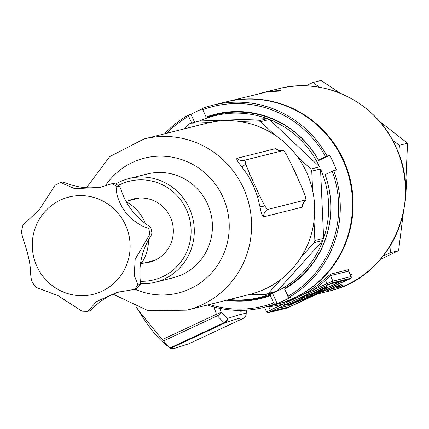 <?xml version="1.0" encoding="UTF-8"?>
<svg xmlns="http://www.w3.org/2000/svg" width="429" height="429" viewBox="0 0 429 429"><rect width="100%" height="100%" fill="white"/><g stroke="black" fill="none" stroke-linecap="round" stroke-linejoin="round"><path stroke-width="0.64" d="M263.299 92.777L263.572 92.723M278.351 88.798C324.195 76.367 376.485 102.241 395.844 146.9C423.793 203.314 389.098 278.207 329.005 291.103A104.279 101.598 -104.1 0 0 395.811 146.9A104.279 101.598 -104.1 0 0 278.351 88.798L259.706 93.463L265.299 92.353L226.056 101.888A104.279 101.598 75.9 0 1 343.511 159.996A104.279 101.598 75.9 0 1 276.71 304.199A104.279 101.598 75.9 0 1 276.421 304.274L280.507 303.249A104.279 101.598 -104.1 0 0 324.335 279.338L330.652 274.11L348.766 269.573L348.6 270.501M278.77 91.195L274.968 90.948L267.782 91.897L275.166 90.873C279.831 90.578 281.724 90.599 280.839 90.932L268.774 91.892L278.92 90.873L279.054 91.168M327.037 289.43L329.499 288.808A104.279 101.598 75.9 0 1 329.193 288.958L321.455 292.047M319.557 292.932L319.112 293.141M322.104 291.741L327.359 289.65L325.649 290.084M337.183 284.684L335.398 285.564M350.455 274.957L351.742 274.04L350.52 275.096M343.098 285.301A104.279 101.598 75.9 0 1 339.554 286.953L332.545 288.712A104.279 101.598 75.9 0 1 327.107 290.932L330.818 288.776L341.28 284.309A104.279 101.598 75.9 0 1 336.089 287.055L343.098 285.301M326.941 287.183A68.447 2.869 155.5 0 0 324.994 287.553L308.456 295.281L303.346 296.562L299.211 298.493L304.327 297.217L287.789 304.939A68.447 2.869 155.5 0 0 317.642 293.431A68.447 2.869 155.5 0 0 327.279 287.43L312.811 294.192L309.481 295.029L321.863 289.243A63.771 2.671 -24.5 0 1 322.769 289.135L326.941 287.183L326.389 285.966A68.447 2.869 155.5 0 0 325.123 286.164M327.279 287.43L326.544 286.304M289.141 306.842L288.588 305.63L291.532 304.381L292.085 305.593L289.141 306.842L271.83 311.164L326.834 285.365L329.778 284.116L347.088 279.794L292.085 305.593M340.803 281.354L326.984 287.816M296.75 301.941L291.532 304.381M288.588 305.63L277.563 308.387M268.72 306.199A1.335 0.3 -96.9 0 1 268.817 306.746L270.334 310.07L313.481 289.907A1.335 0.295 65 0 0 314.328 291.05L268.511 312.65L286.626 308.113L334.191 286.079A1.335 0.295 65 0 0 334.202 286.073A1.335 0.295 65 0 0 334.218 286.068M348.423 270.694L348.638 270.34L348.702 271.107L330.421 275.59L325.514 280.255A105.614 102.901 75.9 0 1 313.481 289.907L327.027 283.58L325.514 280.255L324.335 279.338M284.727 304.885A1.335 0.295 65 0 1 283.88 303.743A105.614 102.901 75.9 0 1 268.817 306.746L266.355 306.794M309.7 295.871L305.346 296.959L292.964 302.745A63.771 2.671 155.5 0 0 316.173 293.801A63.771 2.671 155.5 0 0 322.624 289.827L309.7 295.871M287.789 304.939L287.291 303.845M312.811 294.192L312.543 293.597M324.994 287.553L324.496 286.459M308.456 295.281L307.958 294.187M316.173 293.801L315.814 293.012M136.519 307.309A93.581 20.715 65 0 0 138.176 310.038A93.581 20.715 65 0 0 165.551 344.466L170.844 348.541L175.273 348.144L188.916 343.747L243.082 318.436C243.302 317.015 237.226 318.538 224.855 322.999L170.688 348.31L170.222 347.855A102.939 22.785 -115 0 1 163.529 340.98L162.221 339.618L216.388 314.307L214.092 307.019M219.911 308.381L220.962 311.792A5.346 2.622 163.8 0 1 216.388 314.307A5.346 1.185 65 0 0 217.449 315.787L163.529 340.98M170.222 347.855L224.142 322.662A5.346 1.185 65 0 0 224.855 322.999A5.346 4.773 70.3 0 0 227.483 318.484A5.346 4.617 132.1 0 1 224.142 322.662A102.939 22.785 -115 0 1 217.449 315.787A5.346 4.156 138.7 0 0 220.962 311.792A100.268 22.195 65 0 0 227.483 318.484C240.143 314.285 246.385 312.725 246.208 313.797A5.346 4.805 2.7 0 1 246.203 313.824A5.346 4.805 2.7 0 1 246.203 313.856M136.551 307.32L138.176 310.038L162.221 339.618M339.242 286.266L339.554 286.953M332.303 288.186L332.545 288.712M335.918 286.685L336.089 287.055M304.595 299.909A1.335 0.295 65 0 0 304.606 299.903L347.753 279.746C350.584 278.936 351.726 277.869 351.174 276.533L348.536 271.053A1.335 1.303 -104.1 0 1 348.766 269.573M327.236 289.382L327.359 289.65M319.551 166.865L269.476 119.493A93.581 91.179 75.9 0 1 319.551 166.865L310.789 169.058A93.581 91.179 75.9 0 1 311.277 170.115A93.581 91.179 75.9 0 1 311.754 171.176L312.623 190.573A88.235 85.966 75.9 0 1 313.99 221.112A88.235 85.966 75.9 0 1 301.303 256.853A88.235 85.966 75.9 0 1 281.177 279.172A88.235 85.966 75.9 0 1 250.027 294.342L186.921 310.14A88.235 85.966 75.9 0 0 243.447 188.122A88.235 85.966 75.9 0 0 144.058 138.958L109.727 156.601L86.513 187.709M184.604 128.807L188.798 124.158A93.581 91.179 75.9 0 1 190.857 123.193L199.619 120.999A93.581 91.179 75.9 0 1 214.634 115.776A93.581 91.179 75.9 0 1 267.337 118.672L199.619 120.999M269.476 119.493L260.709 121.686A93.581 91.179 75.9 0 0 258.569 120.865L267.337 118.672M303.796 202.027L302.247 207.175L263.679 216.827C262.344 216.586 261.122 213.261 260.006 206.858L257.523 196.579L253.383 185.634L247.844 175.343L241.725 166.747C237.666 161.792 236.089 158.977 237.006 158.296L275.568 148.638L279.88 150.772M293.693 168.956L299.201 181.086M144.058 138.958L207.164 123.155A88.235 85.966 75.9 0 1 209.797 122.544A88.235 85.966 75.9 0 1 239.629 121.52A88.235 85.966 75.9 0 1 274.716 134.937A88.235 85.966 75.9 0 1 296.777 155.807A88.235 85.966 75.9 0 1 306.553 172.324A88.235 85.966 75.9 0 1 312.623 190.573M301.303 256.853L314.082 242.68A93.581 91.179 75.9 0 0 314.859 240.503L313.99 221.112M310.789 169.058L296.777 155.807M274.716 134.937L260.709 121.686M258.569 120.865L239.629 121.52M209.797 122.544L190.857 123.193M320.517 168.983A93.581 91.179 75.9 0 1 323.622 238.309L320.517 168.983L311.754 171.176M314.859 240.503L323.622 238.309M322.849 240.487A93.581 91.179 75.9 0 1 277.161 291.152L322.849 240.487L314.082 242.68M229.322 299.528A93.581 91.179 75.9 0 0 260.092 297.335A93.581 91.179 75.9 0 0 275.102 292.111L266.339 294.305A93.581 91.179 75.9 0 0 268.398 293.345L277.161 291.152M268.398 293.345L281.177 279.172M247.603 294.948L266.339 294.305M283.51 150.499L286.154 154.022L291.211 164.023L301.061 185.634L305.217 195.86L306 199.85L267.433 209.508L264.79 205.984L259.733 195.983L249.882 174.372L245.726 164.146L244.943 160.156L283.51 150.499M244.932 160.156L244.337 160.333A8.022 7.813 75.9 0 1 237.006 158.296M245.726 164.146A8.022 0.665 -38.8 0 1 241.725 166.747M249.882 174.372A8.022 0.515 -32 0 1 247.844 175.343M259.733 195.983L257.523 196.579M303.453 202.37L303.351 202.944C302.665 203.287 303.566 202.252 306.043 199.834L306 199.85A8.022 7.813 75.9 0 0 302.247 207.175M264.79 205.984L260.006 206.858M406.081 190.401A79.692 77.644 -104.1 0 0 406.118 179.558M404.397 206.258A93.581 91.179 -104.1 0 0 405.931 182.545M380.335 259.406L398.589 250.622L403.469 211.733M391.184 244.224L390.481 252.654L398.589 250.622M390.481 252.654L383.017 256.14M405.453 189.382L407.55 143.238L379.156 121.032M392.53 140.251L399.442 145.265L407.55 143.238M399.442 145.265L398.729 153.861M340.202 93.216L321.042 80.459L312.934 82.491L319.573 87.307M305.679 85.88L312.934 82.491M128.325 200.783A32.593 31.757 75.9 0 1 170.399 217.246A32.593 31.757 75.9 0 1 155.041 260.183A32.593 31.757 75.9 0 1 143.908 263.031M140.342 281.242A50.804 49.496 -104.1 0 0 162.58 276.737A50.804 49.496 -104.1 0 0 186.417 209.577A50.804 49.496 -104.1 0 0 120.485 184.363A50.804 49.496 -104.1 0 0 118.372 185.414M115.712 184.02A53.475 52.102 75.9 0 1 119.959 181.783A53.475 52.102 75.9 0 1 129.129 178.528A53.475 52.102 75.9 0 1 191.227 212.961A53.475 52.102 75.9 0 1 164.275 279.022A53.475 52.102 75.9 0 1 155.105 282.277A53.475 52.102 75.9 0 1 140.417 283.746M129.129 178.528L147.244 173.992A53.475 52.102 75.9 0 1 209.341 208.424A53.475 52.102 75.9 0 1 182.389 274.485A53.475 52.102 75.9 0 1 173.219 277.74L155.105 282.277M32.379 282.491C31.408 280.845 30.722 276.576 30.325 269.685C30.014 255.459 20.973 235.392 21.514 231.236L22.914 225.279M36.91 266.35A50.134 48.847 75.9 0 1 60.43 200.075A50.134 48.847 75.9 0 1 125.499 224.957A50.134 48.847 75.9 0 1 101.973 291.232A50.134 48.847 75.9 0 1 36.91 266.35M113.958 183.21A66.844 65.128 75.9 0 1 119.342 186.004L121.016 189.602A66.844 65.128 -104.1 0 0 148.118 225.456L150.81 227.627L148.622 228.18C145.152 227.713 140.428 225.332 134.443 221.032C121.857 212.532 113.91 191.988 117.155 186.551L119.45 186.025L114.007 183.199L111.765 183.757A66.844 65.128 75.9 0 1 117.155 186.551M111.765 183.757L100.311 187.307L74.844 188.733L60.639 182.577L62.832 182.03L66.945 183.387A66.844 65.128 -104.1 0 0 103.266 186.513M22.914 225.236L39.613 209.288L55.202 185.119A66.844 65.128 75.9 0 1 60.639 182.577M120.227 291.629A66.844 65.128 -104.1 0 0 93.318 307.791L90.111 310.735L87.918 311.282A66.844 65.128 75.9 0 1 81.912 311.143L58.001 295.635L36.079 287.387M87.918 311.282L96.434 301.608L117.053 292.353L136.449 289.087L140.278 284.325L138.009 284.931A66.844 65.128 75.9 0 1 134.213 289.65M138.009 284.931L134.229 275.348L135.183 259.186L149.898 234.202L152.086 233.655L150.493 236.679A66.844 65.128 -104.1 0 0 140.256 280.373L140.197 284.384A66.844 65.128 75.9 0 1 136.401 289.103M152.086 233.655L150.81 227.627A66.844 65.128 75.9 0 1 152.086 233.655M148.622 228.18A66.844 65.128 75.9 0 1 149.898 234.202M140.621 262.939L142.01 262.591A42.782 41.683 -104.1 0 0 148.514 239.961M145.41 223.573A42.782 41.683 -104.1 0 0 126.239 201.716M140.567 263.315L142.01 262.591M209.556 304.477A102.939 100.295 -104.1 0 0 273.67 302.954L274.522 304.097A104.279 101.598 75.9 0 1 263.856 307.416L276.126 304.343A104.279 101.598 -104.1 0 0 294.004 297.994A104.279 101.598 -104.1 0 0 346.562 169.182A104.279 101.598 -104.1 0 0 225.472 102.038L213.202 105.11A104.279 101.598 75.9 0 1 327.064 156.049L329.692 155.389L318.431 160.65M272.501 293.238L277.15 303.437A104.279 101.598 -104.1 0 0 284.363 300.407A104.279 101.598 -104.1 0 0 291.323 296.814L288.696 297.474L284.513 289.012A94.922 92.482 75.9 0 0 325.123 174.582L333.708 170.635A104.279 101.598 75.9 0 1 288.696 297.474M202.611 108.768A104.279 101.598 -104.1 0 0 197.957 110.8A104.279 101.598 -104.1 0 0 190.996 114.393L194.584 122.26M327.064 156.049L325.584 156.676A102.939 100.295 -104.1 0 0 202.804 109.717L202.542 108.424A104.279 101.598 75.9 0 1 213.202 105.11M333.708 170.635L336.341 169.975A104.279 101.598 -104.1 0 0 329.692 155.389M273.67 302.954L270.34 295.635A94.922 92.482 75.9 0 1 261.293 298.412A94.922 92.482 75.9 0 1 226.598 300.209M270.34 295.635L270.924 295.49L270.645 294.879A94.251 91.827 75.9 0 1 228.936 299.624M261.583 298.337A94.922 92.482 75.9 0 1 227.182 300.064M270.474 294.047L270.645 294.879M263.856 307.416A104.279 101.598 75.9 0 1 207.438 305.008M287.848 296.332A102.939 100.295 -104.1 0 0 332.234 171.262M325.161 174.694L325.112 174.716A94.251 91.827 75.9 0 1 284.818 288.256L285.028 288.712M284.818 288.256L284.588 287.119M202.804 109.717L206.14 117.037A94.922 92.482 75.9 0 1 215.181 114.259A94.922 92.482 75.9 0 1 318.474 159.996L325.584 156.676M206.14 117.037L206.724 116.892A94.922 92.482 75.9 0 1 215.476 114.184M206.724 116.892L206.998 117.498A94.251 91.827 75.9 0 1 318.468 160.13L319.058 159.851L318.474 159.996M207.325 117.943L206.998 117.498M277.15 303.437L274.522 304.097M164.575 133.821A104.279 101.598 75.9 0 1 188.363 115.052L190.996 114.393M188.363 115.052L188.631 116.339A102.939 100.295 -104.1 0 0 166.693 133.29M183.735 129.022A94.922 92.482 75.9 0 1 185.612 127.686M188.631 116.339L191.661 122.994M184.32 128.877A94.922 92.482 75.9 0 1 184.947 128.421M243.575 310.312A88.235 19.53 -115 0 1 241.977 311.079A88.235 19.53 -115 0 1 237.221 310.349M225.767 101.963A104.279 101.598 75.9 0 1 226.056 101.888L225.767 101.963M334.191 286.079L350.407 278.308L332.293 282.845L314.328 291.05M330.652 274.11A1.335 1.303 -104.1 0 0 330.421 275.59L332.92 281.081L351.035 276.544A1.335 1.303 -104.1 0 1 350.407 278.308M345.238 280.759L345.029 280.298M327.874 284.722A1.335 0.295 65 0 1 327.027 283.58L332.92 281.081A1.335 1.303 -104.1 0 1 332.293 282.845M266.779 311.985L270.334 310.07A1.335 0.295 65 0 0 271.176 311.213M189.007 343.709L243.13 318.42A5.346 1.185 65 0 1 243.082 318.436A5.346 5.341 179.3 0 0 246.208 313.797A100.268 22.195 65 0 0 246.219 313.556L246.353 310.167M246.219 313.556L246.203 313.824A5.346 5.346 0 0 1 243.13 318.42A5.346 1.185 65 0 0 243.173 318.393M286.154 308.231A1.335 1.303 -104.1 0 0 286.626 308.113M268.511 312.65A1.335 1.303 -104.1 0 1 268.281 312.73L286.395 308.194L291.055 306.236A1.335 0.295 65 0 0 291.055 306.236A1.335 0.295 65 0 0 291.066 306.226M135.398 289.355A69.519 67.734 -104.1 0 0 210.441 274.147A69.519 67.734 -104.1 0 0 222.823 196.873A69.519 67.734 -104.1 0 0 166.731 156.446A69.519 67.734 -104.1 0 0 105.25 185.918M282.287 150.804A8.022 7.813 75.9 0 1 275.568 148.638M244.916 160.162A8.022 7.813 75.9 0 1 244.337 160.333M263.679 216.827A8.022 7.813 75.9 0 1 267.433 209.508M329.005 291.103L317.079 294.09M348.702 271.107L351.174 276.533M264.478 307.261L266.634 311.996L268.281 312.73M291.055 306.236L304.606 299.903M260.092 297.335L265.642 295.946M113.149 294.224L148.295 310.752L186.921 310.14M279.343 150.713L282.298 150.804M139.157 198.069L126.04 201.351M154.746 260.317L140.487 263.889M32.191 282.266L36.111 287.451"/></g></svg>
